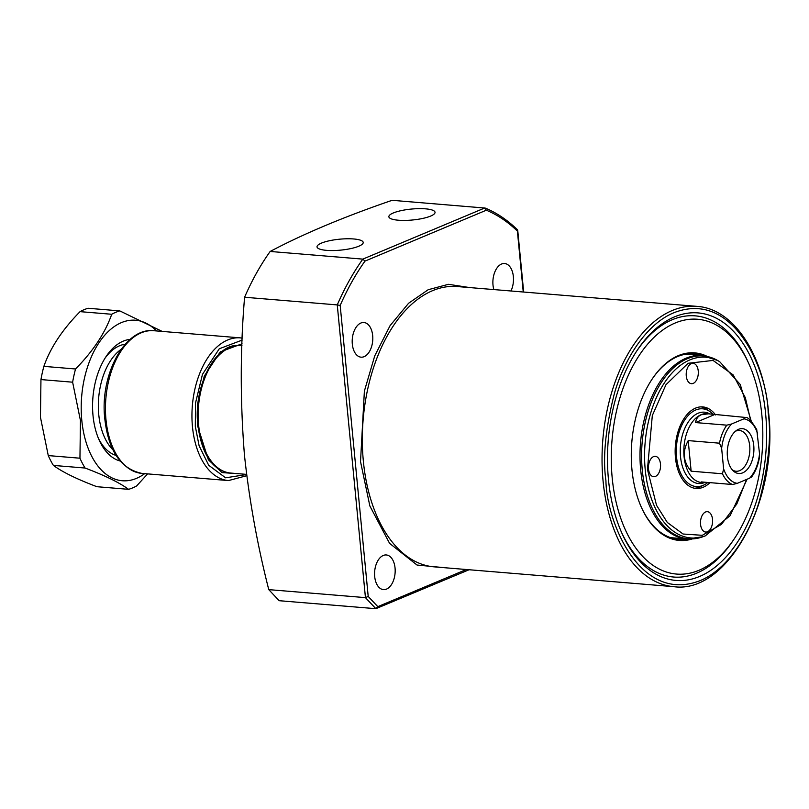 <?xml version="1.0" encoding="UTF-8"?>
<svg xmlns="http://www.w3.org/2000/svg" width="809" height="809" viewBox="0 0 809 809"><rect width="100%" height="100%" fill="white"/><g stroke="black" fill="none" stroke-linecap="round" stroke-linejoin="round"><path stroke-width="1.21" d="M446.568 567.888L417.029 565.036L389.574 543.345L369.855 505.959L360.521 461.595L364.384 391.091L374.739 355.879L390.09 325.623L408.606 303.244L428.204 289.713L448.449 284.313L469.756 287.579M372.676 335.573A17.383 10.244 94.7 0 0 363.929 322.518A17.383 10.244 94.7 0 0 352.319 344.118A17.383 10.244 94.7 0 0 361.067 357.173A17.383 10.244 94.7 0 0 372.676 335.573M510.954 290.987A17.383 10.244 94.7 0 0 513.361 276.567A17.383 10.244 94.7 0 0 504.614 263.512A17.383 10.244 94.7 0 0 493.005 285.102A17.383 10.244 94.7 0 0 493.844 289.571M395.055 568.019A17.383 10.244 94.7 0 0 386.318 554.964A17.383 10.244 94.7 0 0 374.698 576.554A17.383 10.244 94.7 0 0 383.446 589.619A17.383 10.244 94.7 0 0 395.055 568.019M748.942 363.929A127.842 75.288 -85.3 0 1 734.511 538.44A127.842 75.288 -85.3 0 1 698.946 570.305A127.842 75.288 -85.3 0 1 612.211 478.048A127.842 75.288 -85.3 0 1 675.141 323.024A127.842 75.288 -85.3 0 1 748.942 363.929L747.91 361.643A131.038 77.179 94.7 0 0 672.269 319.717A131.038 77.179 94.7 0 0 636.511 351.349M608.469 479.616A134.243 79.06 -85.3 0 1 637.209 350.297A134.243 79.06 -85.3 0 1 765.617 413.702A134.243 79.06 -85.3 0 1 717.017 565.643A134.243 79.06 -85.3 0 1 622.05 533.536A134.243 79.06 -85.3 0 1 608.469 479.616M621.545 532.383A131.038 77.179 94.7 0 0 696.67 573.176A131.038 77.179 94.7 0 0 733.116 540.523L734.511 538.44M268.76 589.63L365.446 597.629L375.851 608.692L279.166 600.703L268.76 589.63C257.373 544.942 249.283 500.114 244.46 455.154C240.162 401.557 240.202 348.922 244.591 297.247L337.262 304.912L365.446 597.629L368.206 596.435L340.184 305.408L337.262 304.912A225.013 132.514 94.7 0 1 362.837 259.123L364.97 261.115L486.33 210.209C497.353 214.779 507.708 221.737 517.386 231.081L523.251 292.009M353.695 238.968A23.198 5.491 -5.5 0 0 329.314 240.769A23.198 5.491 -5.5 0 0 317.027 246.927A23.198 5.491 -5.5 0 0 326.533 250.355A23.198 5.491 -5.5 0 0 350.752 248.596A23.198 5.491 -5.5 0 0 363.211 242.478A23.198 5.491 -5.5 0 0 353.695 238.968M425.524 208.833A23.198 5.491 -5.5 0 0 401.153 210.633A23.198 5.491 -5.5 0 0 388.866 216.792A23.198 5.491 -5.5 0 0 398.372 220.22A23.198 5.491 -5.5 0 0 422.591 218.46A23.198 5.491 -5.5 0 0 435.04 212.352A23.198 5.491 -5.5 0 0 425.524 208.833M691.826 539.087A94.097 55.416 -85.3 0 1 641.486 507.556A94.097 55.416 -85.3 0 1 631.971 469.766A94.097 55.416 -85.3 0 1 652.115 379.118A94.097 55.416 -85.3 0 1 707.086 356.344M701.888 355.525A93.075 54.81 94.7 0 0 693.889 353.836A93.075 54.81 94.7 0 0 651.892 379.451M694.466 354.908A93.075 54.81 94.7 0 0 690.168 353.745M466.318 569.516L377.803 606.649L375.851 608.692L469.089 569.748M516.85 229.574L517.386 231.081L517.72 230.221L523.676 292.039M486.33 210.209L484.783 207.974L362.837 259.123L270.166 251.457C303.517 233.811 344.169 216.751 392.112 200.308L485.188 208.065C496.716 212.807 507.506 220.068 517.538 229.837M270.166 251.457A225.013 132.514 94.7 0 0 244.591 297.247M641.325 507.182A93.075 54.81 94.7 0 0 678.549 539.35A93.075 54.81 94.7 0 0 686.71 538.996M674.858 538.824A93.075 54.81 94.7 0 0 679.297 538.379M241.982 345.706L241.294 345.655A63.921 37.649 94.7 0 0 239.929 345.585A63.921 37.649 94.7 0 0 230.069 347.536A63.921 37.649 94.7 0 0 198.144 414.572A63.921 37.649 94.7 0 0 229.392 472.911A63.921 37.649 94.7 0 0 230.757 473.063L246.583 474.377M121.229 349.245A56.256 33.129 94.7 0 0 98.658 397.998A56.256 33.129 94.7 0 0 112.906 449.794M704.983 482.417L704.184 482.71A35.798 21.085 -85.3 0 1 698.511 483.529A35.798 21.085 -85.3 0 1 680.248 451.422A35.798 21.085 -85.3 0 1 698.127 413.237A35.798 21.085 -85.3 0 1 704.406 412.175A35.798 21.085 -85.3 0 1 709.877 413.915L709.948 413.955M705.549 482.275L701.443 482.488A34.514 20.326 -85.3 0 1 683.827 451.523A34.514 20.326 -85.3 0 1 701.079 414.704A34.514 20.326 -85.3 0 1 707.137 413.682L745.655 417.464C747.85 416.969 751.541 421.004 756.728 429.559L759.54 453.839C758.316 464.144 755.03 472.254 749.67 478.149L751.055 476.744M702.92 482.609L701.241 481.921L732.539 484.51L737.221 483.377L749.67 478.149M722.457 473.781L691.149 471.192C683.12 461.899 682.139 451.705 688.206 440.602L719.514 443.19L721.638 448.338L723.62 468.907L722.457 473.781A34.514 20.326 -85.3 0 0 732.539 484.51M745.342 417.393L743.956 418.809L731.508 424.027L726.826 425.16L695.528 422.571C696.155 418.728 698.086 416.119 701.332 414.724L708.613 413.814M742.682 472.85A22.5 13.247 94.7 0 0 753.755 445.567A22.5 13.247 94.7 0 0 738.496 429.326A22.5 13.247 94.7 0 0 736.716 430.287A22.5 13.247 94.7 0 0 727.382 449.996A22.5 13.247 94.7 0 0 733.348 470.969A22.5 13.247 94.7 0 0 742.682 472.85M732.266 469.827A20.458 12.044 94.7 0 0 736.048 471.243A20.458 12.044 94.7 0 0 739.638 470.636A20.458 12.044 94.7 0 0 749.862 448.813A20.458 12.044 94.7 0 0 739.426 430.469A20.458 12.044 94.7 0 0 735.836 431.076A20.458 12.044 94.7 0 0 735.452 431.237M714.034 414.805L695.528 422.571M691.149 471.192L688.206 440.602M751.46 477.138C755.515 471.738 758.195 465.013 759.52 456.974L759.54 453.839M670.53 537.651A92.054 54.213 94.7 0 0 671.217 537.712L686.972 539.016A92.054 54.213 -85.3 0 1 640.677 469.887A92.054 54.213 -85.3 0 1 702.141 355.545L686.396 354.241A92.054 54.213 94.7 0 0 685.698 354.19M700.554 524.374A10.224 6.027 -85.3 0 1 707.39 511.672A10.224 6.027 -85.3 0 1 712.527 519.358A10.224 6.027 -85.3 0 1 705.701 532.059A10.224 6.027 -85.3 0 1 700.554 524.374M648.515 469.028A10.224 6.027 -85.3 0 1 655.351 456.327A10.224 6.027 -85.3 0 1 660.488 464.002A10.224 6.027 -85.3 0 1 653.662 476.713A10.224 6.027 -85.3 0 1 648.515 469.028M686.275 376.013A10.224 6.027 -85.3 0 1 693.101 363.302A10.224 6.027 -85.3 0 1 698.248 370.987A10.224 6.027 -85.3 0 1 691.412 383.688A10.224 6.027 -85.3 0 1 686.275 376.013M707.855 482.467A39.004 22.965 -85.3 0 1 704.154 484.884A39.004 22.965 -85.3 0 1 676.577 457.257A39.004 22.965 -85.3 0 1 685.951 418.223A39.004 22.965 -85.3 0 1 710.201 411.771L707.44 409.738A40.915 24.098 94.7 0 0 701.12 406.876M715.581 414.936A40.915 24.098 94.7 0 0 702.778 406.907A40.915 24.098 94.7 0 0 675.454 457.732A40.915 24.098 94.7 0 0 696.033 488.454A40.915 24.098 94.7 0 0 709.978 482.639M694.385 488.221A40.915 24.098 94.7 0 0 701.09 486.431L704.154 484.884M710.201 411.771A39.004 22.965 -85.3 0 1 713.326 414.623M53.404 465.418L85.076 468.037C104.998 475.55 119.499 482.649 128.58 489.334L96.908 486.705C76.997 479.191 62.495 472.092 53.404 465.418A90.77 53.455 -85.3 0 1 48.267 455.588L40.45 417.232L40.956 379.573A90.77 53.455 -85.3 0 1 43.868 366.366C50.37 347.769 62.435 329.526 80.051 311.647A90.77 53.455 -85.3 0 1 88.1 308.269L119.772 310.889L162.194 331.417M116.051 455.427A56.256 33.129 -85.3 0 1 98.415 438.316M144.69 473.639A80.546 47.438 -85.3 0 1 81.79 420.276A80.546 47.438 -85.3 0 1 103.714 336.402A80.546 47.438 -85.3 0 1 156.491 330.942M80.051 311.647L111.723 314.266A90.77 53.455 -85.3 0 1 119.772 310.889M111.723 314.266C105.221 332.863 93.156 351.106 75.54 368.985L43.868 366.366M40.956 379.573L72.628 382.192A90.77 53.455 -85.3 0 1 75.54 368.985M72.628 382.192L80.445 420.538L79.949 458.207L48.267 455.588M120.086 460.999A61.363 36.142 -85.3 0 1 99.224 440.217A61.363 36.142 -85.3 0 1 93.015 415.573A61.363 36.142 -85.3 0 1 106.151 356.445A61.363 36.142 -85.3 0 1 130.148 339.376M85.076 468.037A90.77 53.455 -85.3 0 1 79.949 458.207M147.622 473.882L136.63 485.956A90.77 53.455 -85.3 0 1 128.58 489.334M105.039 358.185A56.256 33.129 -85.3 0 1 125.243 344.209M363.362 461.231A140.635 82.821 94.7 0 0 434.089 566.846L673.806 586.677A140.635 82.821 -85.3 0 1 603.079 481.052A140.635 82.821 -85.3 0 1 696.984 306.368L457.267 286.548A140.635 82.821 94.7 0 0 363.362 461.231M605.931 480.688C602.604 457.843 605.425 428.77 614.405 393.467C624.083 359.459 646.553 323.651 674.14 312.638C734.36 289.278 767.65 372.059 768.166 412.63C771.483 435.475 768.661 464.548 759.681 499.851C750.004 533.859 727.534 569.667 699.947 580.69C639.737 604.04 606.447 521.259 605.931 480.688M377.803 606.649L368.206 596.435M340.184 305.408C347.385 288.985 355.647 274.221 364.97 261.115M719.514 443.19A34.514 20.326 -85.3 0 1 726.826 425.16M721.638 448.338C722.862 438.033 726.148 429.933 731.508 424.027M737.221 483.377C731.184 482.245 726.654 477.431 723.62 468.907M743.956 418.809C749.994 419.932 754.524 424.755 757.558 433.27M751.258 421.216L740.245 384.477L719.636 361.633A90.679 53.404 -85.3 0 0 665.352 381.464A90.679 53.404 -85.3 0 0 645.238 469.857A90.679 53.404 -85.3 0 0 705.226 535.892L702.95 536.731A91.741 54.031 -85.3 0 1 642.265 469.928A91.741 54.031 -85.3 0 1 662.611 380.493A91.741 54.031 -85.3 0 1 717.532 360.43L702.141 355.545M746.596 479.444L736.827 503.946L721.446 524.384L702.293 535.305L683.079 534.021L667.324 522.472L656.524 505.312L647.453 469.473L652.317 415.533L665.959 384.72L688.095 363.281L713.053 360.43L733.197 374.941L745.332 397.684L750.752 420.741M242.053 343.774L220.291 351.864L204.283 376.104L197.618 403.458L197.477 425.534L208.368 459.775L222.03 472.598L240.081 473.831M240.283 337.869L153.781 330.719A71.596 42.159 94.7 0 0 105.979 419.649A71.596 42.159 94.7 0 0 141.98 473.417L228.482 480.576A71.596 42.159 -85.3 0 1 192.471 426.798A71.596 42.159 -85.3 0 1 240.283 337.869L242.285 338.122M246.603 474.539L225.59 477.806L208.712 465.296L199.095 445.708L195.323 426.434L195.475 403.206L202.452 374.395L219.269 348.78L242.204 340.083M673.806 586.677C728.242 594.231 778.865 499.052 768.55 412.307C763.484 354.039 733.379 308.583 696.984 306.368M702.95 536.731L686.972 539.016M719.636 361.633L717.532 360.43M705.226 535.892L730.122 515.667L747.091 479.241M227.835 472.678C211.675 469.068 201.684 453.242 197.861 425.2C193.058 386.055 215.963 343.218 238.352 345.554M141.98 473.417C119.742 468.795 107.192 448.965 104.341 413.925C101.489 371.331 126.113 327.382 153.781 330.719M228.482 480.576L246.755 475.702"/></g></svg>
